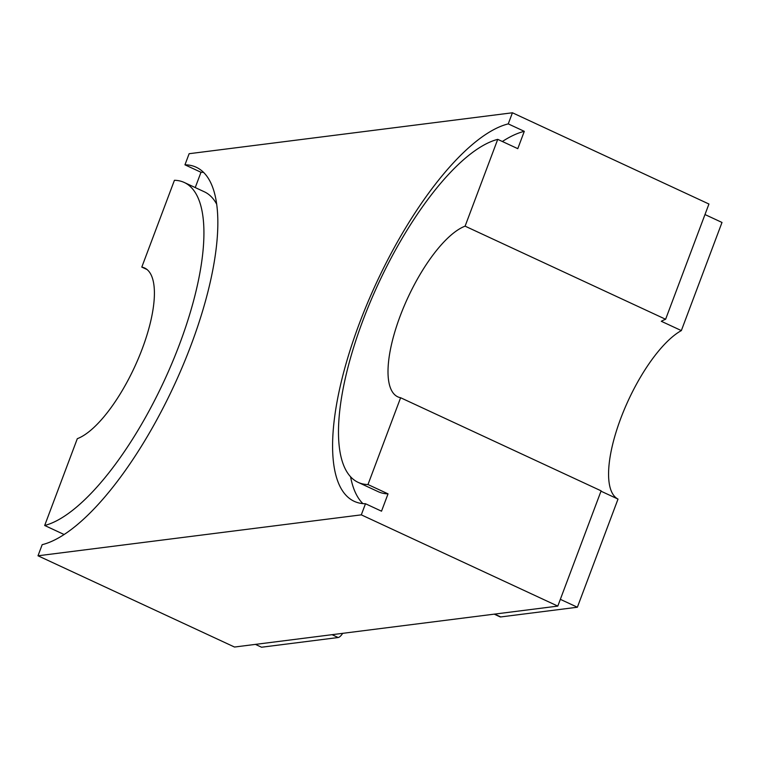 <?xml version="1.0" encoding="UTF-8"?>
<svg xmlns="http://www.w3.org/2000/svg" width="760" height="760" viewBox="0 0 760 760"><rect width="100%" height="100%" fill="white"/><g stroke="black" fill="none" stroke-linecap="round" stroke-linejoin="round"><path stroke-width="1.14" d="M512.43 112.774L189.126 153.71L184.956 164.825A207.385 71.839 114.9 0 1 196.241 167.248A207.385 71.839 114.9 0 1 185.25 359.908A207.385 71.839 114.9 0 1 42.18 544.673L38 555.788L361.304 514.852L365.484 503.737A207.385 71.839 114.9 0 1 354.198 501.315A207.385 71.839 114.9 0 1 365.18 308.655A207.385 71.839 114.9 0 1 508.25 123.889L512.43 112.774L708.938 204.022L665.617 319.266A94.269 32.651 -65.1 0 0 661.304 321.28L681.35 330.591L722 222.452L704.976 214.548M365.484 503.737L381.52 511.185L388.037 493.858A188.537 65.303 114.9 0 1 378.176 491.663L358.122 482.353A188.537 65.303 114.9 0 1 367.916 307.695A188.537 65.303 114.9 0 1 497.733 139.355L517.788 148.666L524.295 131.338L508.25 123.889M362.881 503.614A207.385 71.839 114.9 0 1 350.569 476.776M502.36 141.502A207.385 71.839 114.9 0 1 524.295 131.338M184.956 164.825L200.991 172.273A207.385 71.839 114.9 0 1 203.594 172.397M388.037 493.858L367.983 484.548L400.615 397.736L601.122 490.846L557.802 606.1L234.507 647.035L38 555.788M255.427 644.385L261.544 647.225L338.162 637.526A9.424 3.268 -65.1 0 0 342.684 633.336M494.228 614.146L500.032 616.844A9.424 3.268 -65.1 0 0 500.745 616.939L577.372 607.231L618.013 499.092A94.269 32.651 114.9 0 1 620.72 418.513A94.269 32.651 114.9 0 1 681.35 330.591M560.348 599.336L577.372 607.231M600.998 491.188L618.013 499.092M367.983 484.548A188.537 65.303 114.9 0 1 358.122 482.353M147.06 269.534L141.797 267.102L174.43 180.291A188.537 65.303 114.9 0 1 184.291 182.486A188.537 65.303 114.9 0 1 174.496 357.133A188.537 65.303 114.9 0 1 44.678 525.483L64.106 534.508M184.291 182.486L204.335 191.795A188.537 65.303 114.9 0 1 216.714 204.259M400.615 397.736A94.269 32.651 114.9 0 1 397.831 396.853A94.269 32.651 114.9 0 1 401.631 312.246A94.269 32.651 114.9 0 1 465.101 226.157L497.733 139.355M665.617 319.266L465.101 226.157M44.678 525.483L77.311 438.681A94.269 32.651 -65.1 0 0 140.78 352.592A94.269 32.651 -65.1 0 0 144.581 267.976A94.269 32.651 -65.1 0 0 141.797 267.102M200.991 172.273L195.244 187.568M361.304 514.852L557.802 606.1M332.044 634.686L338.162 637.526M494.636 614.099L500.745 616.939"/></g></svg>
